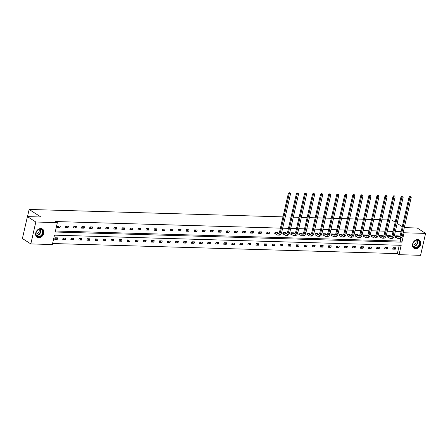 <?xml version="1.0" encoding="UTF-8"?>
<svg xmlns="http://www.w3.org/2000/svg" width="448" height="448" viewBox="0 0 448 448"><rect width="100%" height="100%" fill="white"/><g stroke="black" fill="none" stroke-linecap="round" stroke-linejoin="round"><path stroke-width="0.67" d="M40.824 228.53A4.917 3.802 -57.3 0 1 42.42 229.012A4.917 3.802 -57.3 0 1 43.462 234.259A4.917 3.802 -57.3 0 1 38.707 237.77A4.917 3.802 -57.3 0 1 37.106 237.289A4.917 3.802 -57.3 0 1 36.064 232.036A4.917 3.802 -57.3 0 1 40.824 228.53M417.698 239.546A4.917 3.802 -57.3 0 1 419.3 240.027A4.917 3.802 -57.3 0 1 420.342 245.28A4.917 3.802 -57.3 0 1 415.587 248.786A4.917 3.802 -57.3 0 1 413.986 248.304A4.917 3.802 -57.3 0 1 412.944 243.057A4.917 3.802 -57.3 0 1 417.698 239.546M420.582 255.31L399.045 254.682L401.195 245.297L54.494 235.161L52.343 244.546L30.806 243.919L35.823 222.006L57.361 222.634L55.21 232.019L401.912 242.155L404.062 232.77L425.6 233.397L420.582 255.31M52.578 243.522L397.365 253.602L399.045 254.682M35.823 222.006L27.418 216.608L22.4 238.521L30.806 243.919M404.303 227.629L417.194 228.004L425.6 233.397M27.418 216.608L40.908 217.006L29.142 209.451L27.502 216.614M29.142 209.451L282.99 216.871M285.236 216.938L291.038 217.106M293.283 217.174L299.085 217.342M301.33 217.409L307.132 217.577M309.378 217.644L315.179 217.812M317.425 217.879L323.226 218.047M325.472 218.114L331.274 218.282M333.519 218.35L339.321 218.518M341.566 218.585L347.368 218.753M349.614 218.82L355.415 218.988M357.661 219.055L363.462 219.223M365.708 219.29L371.51 219.458M373.755 219.526L379.557 219.694M381.802 219.761L387.604 219.929M389.85 219.996L391.938 220.058L395.198 222.152M68.051 227.73L68.393 226.251L65.811 226.173L65.475 227.657L68.051 227.73L65.789 226.279M84.146 228.2L84.487 226.722L81.906 226.643L81.57 228.127L84.146 228.2L81.883 226.75M100.24 228.67L100.582 227.192L98 227.114L97.664 228.598L100.24 228.67L97.978 227.22M116.334 229.141L116.676 227.662L114.094 227.584L113.758 229.068L116.334 229.141L114.072 227.69M132.429 229.611L132.77 228.133L130.189 228.054L129.853 229.538L132.429 229.611L130.166 228.161M148.529 230.082L148.865 228.603L146.283 228.525L145.947 230.009L148.529 230.082L146.261 228.631M164.623 230.552L164.959 229.074L162.378 228.995L162.042 230.479L164.623 230.552L162.355 229.102M180.718 231.022L181.054 229.544L178.478 229.466L178.136 230.95L180.718 231.022L178.45 229.572M196.812 231.493L197.148 230.014L194.572 229.936L194.23 231.42L196.812 231.493L194.544 230.042M212.906 231.963L213.242 230.485L210.666 230.406L210.325 231.89L212.906 231.963L210.638 230.513M229.001 232.434L229.337 230.955L226.761 230.877L226.419 232.361L229.001 232.434L226.733 230.983M245.095 232.904L245.431 231.426L242.855 231.347L242.514 232.831L245.095 232.904L242.827 231.454M261.19 233.374L261.526 231.896L258.95 231.818L258.608 233.302L261.19 233.374L258.922 231.924M277.542 232.708L277.62 232.366L275.044 232.288L274.702 233.772L275.279 233.789M293.636 233.178L293.714 232.837L291.138 232.758L290.797 234.242L291.374 234.259M309.73 233.649L309.809 233.307L307.233 233.229L306.891 234.713L307.474 234.73M325.825 234.119L325.903 233.778L323.327 233.699L322.986 235.183L323.568 235.2M341.919 234.59L341.998 234.248L339.422 234.17L339.08 235.654L339.662 235.67M358.014 235.06L358.092 234.718L355.516 234.64L355.174 236.124L355.757 236.141M374.108 235.53L374.186 235.189L371.61 235.11L371.269 236.594L371.851 236.611M390.202 236.001L390.281 235.659L387.705 235.581L387.363 237.065L387.946 237.082M55.446 231L400.232 241.074L400.854 238.358M401.122 231.655L395.321 231.482M393.075 231.42L387.274 231.246M385.028 231.185L379.226 231.011M376.981 230.95L371.179 230.776M368.934 230.714L363.132 230.541M360.886 230.479L355.085 230.306M352.839 230.244L347.038 230.07M344.792 230.009L338.99 229.835M336.745 229.774L330.943 229.6M328.698 229.538L322.896 229.365M320.65 229.303L314.849 229.13M312.603 229.068L306.802 228.894M304.556 228.833L298.754 228.659M296.509 228.598L290.707 228.424M288.462 228.362L282.66 228.189M280.414 228.122L55.681 221.553L57.361 222.634M398.25 236.236L398.328 235.894L395.752 235.816L395.41 237.3L395.993 237.317M382.155 235.766L382.234 235.424L379.658 235.346L379.316 236.83L379.898 236.846M366.061 235.295L366.139 234.954L363.563 234.875L363.222 236.359L363.804 236.376M349.966 234.825L350.045 234.483L347.469 234.405L347.127 235.889L347.71 235.906M333.872 234.354L333.95 234.013L331.374 233.934L331.033 235.418L331.615 235.435M317.778 233.884L317.856 233.542L315.28 233.464L314.938 234.948L315.521 234.965M301.683 233.414L301.762 233.072L299.186 232.994L298.844 234.478L299.426 234.494M285.589 232.943L285.667 232.602L283.091 232.523L282.75 234.007L283.326 234.024M269.237 233.61L269.573 232.131L266.997 232.053L266.655 233.537L269.237 233.61L266.969 232.159M253.142 233.139L253.478 231.661L250.902 231.582L250.561 233.066L253.142 233.139L250.874 231.689M237.048 232.669L237.384 231.19L234.808 231.112L234.466 232.596L237.048 232.669L234.78 231.218M220.954 232.198L221.29 230.72L218.714 230.642L218.372 232.126L220.954 232.198L218.686 230.748M204.859 231.728L205.195 230.25L202.619 230.171L202.278 231.655L204.859 231.728L202.591 230.278M188.765 231.258L189.101 229.779L186.525 229.701L186.183 231.185L188.765 231.258L186.497 229.807M172.67 230.787L173.006 229.309L170.425 229.23L170.089 230.714L172.67 230.787L170.402 229.337M156.576 230.317L156.912 228.838L154.33 228.76L153.994 230.244L156.576 230.317L154.308 228.866M140.476 229.846L140.818 228.368L138.236 228.29L137.9 229.774L140.476 229.846L138.214 228.396M124.382 229.376L124.723 227.898L122.142 227.819L121.806 229.303L124.382 229.376L122.119 227.926M108.287 228.906L108.629 227.427L106.047 227.349L105.711 228.833L108.287 228.906L106.025 227.455M92.193 228.435L92.534 226.957L89.953 226.878L89.617 228.362L92.193 228.435L89.93 226.985M76.098 227.965L76.44 226.486L73.858 226.408L73.522 227.892L76.098 227.965L73.836 226.514M60.004 227.494L60.346 226.016L57.764 225.938L57.428 227.422L60.004 227.494L57.742 226.044M403.25 232.243L404.062 232.77M402.259 226.682L397.169 223.418M397.365 253.602L399.28 245.241M55.054 237.782L57.635 237.86L57.294 239.338L54.712 239.266L55.054 237.782M63.101 238.017L65.682 238.095L65.341 239.574L62.759 239.501L63.101 238.017M71.148 238.252L73.73 238.33L73.388 239.809L70.806 239.736L71.148 238.252M79.195 238.487L81.777 238.566L81.435 240.044L78.854 239.971L79.195 238.487M87.242 238.722L89.824 238.801L89.482 240.279L86.901 240.206L87.242 238.722M95.29 238.958L97.871 239.036L97.53 240.514L94.948 240.442L95.29 238.958M103.337 239.193L105.918 239.271L105.577 240.75L102.995 240.677L103.337 239.193M111.384 239.428L113.966 239.506L113.624 240.985L111.042 240.912L111.384 239.428M119.431 239.663L122.013 239.742L121.671 241.22L119.09 241.147L119.431 239.663M127.478 239.898L130.06 239.977L129.718 241.455L127.137 241.382L127.478 239.898M135.526 240.134L138.107 240.212L137.766 241.69L135.184 241.618L135.526 240.134M143.573 240.369L146.154 240.447L145.813 241.926L143.231 241.853L143.573 240.369M151.62 240.604L154.202 240.682L153.86 242.161L151.278 242.088L151.62 240.604M159.667 240.839L162.249 240.918L161.907 242.396L159.326 242.323L159.667 240.839M167.714 241.074L170.296 241.153L169.954 242.631L167.373 242.558L167.714 241.074M175.762 241.31L178.343 241.388L178.002 242.866L175.426 242.794L175.762 241.31M183.809 241.545L186.39 241.623L186.049 243.102L183.473 243.029L183.809 241.545M191.856 241.78L194.438 241.858L194.096 243.337L191.52 243.264L191.856 241.78M199.903 242.015L202.485 242.094L202.143 243.572L199.567 243.499L199.903 242.015M207.95 242.25L210.532 242.329L210.19 243.807L207.614 243.734L207.95 242.25M215.998 242.491L218.579 242.564L218.238 244.042L215.662 243.97L215.998 242.491M224.045 242.726L226.626 242.799L226.285 244.278L223.709 244.205L224.045 242.726M232.092 242.962L234.674 243.034L234.332 244.513L231.756 244.44L232.092 242.962M240.139 243.197L242.721 243.27L242.379 244.748L239.803 244.675L240.139 243.197M248.186 243.432L250.768 243.505L250.426 244.983L247.85 244.91L248.186 243.432M256.234 243.667L258.815 243.74L258.474 245.218L255.898 245.146L256.234 243.667M264.281 243.902L266.862 243.975L266.521 245.454L263.945 245.381L264.281 243.902M272.328 244.138L274.91 244.21L274.568 245.689L271.992 245.616L272.328 244.138M280.375 244.373L282.957 244.446L282.615 245.924L280.039 245.851L280.375 244.373M288.422 244.608L291.004 244.681L290.662 246.159L288.086 246.086L288.422 244.608M296.47 244.843L299.051 244.916L298.71 246.394L296.134 246.322L296.47 244.843M304.517 245.078L307.098 245.151L306.757 246.63L304.181 246.557L304.517 245.078M312.564 245.314L315.146 245.386L314.804 246.865L312.228 246.792L312.564 245.314M320.611 245.549L323.193 245.622L322.851 247.1L320.275 247.027L320.611 245.549M328.658 245.784L331.24 245.857L330.898 247.335L328.322 247.262L328.658 245.784M336.706 246.019L339.287 246.092L338.946 247.57L336.37 247.498L336.706 246.019M344.753 246.254L347.334 246.327L346.993 247.806L344.417 247.733L344.753 246.254M352.8 246.49L355.382 246.562L355.04 248.046L352.464 247.968L352.8 246.49M360.847 246.725L363.429 246.798L363.087 248.282L360.511 248.203L360.847 246.725M368.894 246.96L371.476 247.033L371.134 248.517L368.558 248.438L368.894 246.96M376.942 247.195L379.523 247.268L379.182 248.752L376.606 248.674L376.942 247.195M384.989 247.43L387.57 247.503L387.229 248.987L384.653 248.909L384.989 247.43M393.036 247.666L395.618 247.738L395.276 249.222L392.7 249.144L393.036 247.666M400.232 241.074L401.912 242.155M393.014 247.766L395.276 249.222M384.966 247.531L387.229 248.987M376.919 247.296L379.182 248.752M368.872 247.061L371.134 248.517M360.825 246.826L363.087 248.282M352.778 246.59L355.04 248.046M344.73 246.355L346.993 247.806M336.683 246.12L338.946 247.57M328.636 245.885L330.898 247.335M320.589 245.65L322.851 247.1M312.542 245.414L314.804 246.865M304.494 245.179L306.757 246.63M296.447 244.944L298.71 246.394M288.4 244.709L290.662 246.159M280.353 244.474L282.615 245.924M272.306 244.238L274.568 245.689M264.258 244.003L266.521 245.454M256.211 243.768L258.474 245.218M248.164 243.533L250.426 244.983M240.117 243.298L242.379 244.748M232.07 243.062L234.332 244.513M224.022 242.827L226.285 244.278M215.975 242.592L218.238 244.042M207.928 242.357L210.19 243.807M199.881 242.122L202.143 243.572M191.834 241.886L194.096 243.337M183.786 241.651L186.049 243.102M175.739 241.416L178.002 242.866M167.692 241.181L169.954 242.631M159.645 240.946L161.907 242.396M151.598 240.71L153.86 242.161M143.55 240.475L145.813 241.926M135.503 240.24L137.766 241.69M127.456 240.005L129.718 241.455M119.409 239.77L121.671 241.22M111.362 239.534L113.624 240.985M103.314 239.299L105.577 240.75M95.267 239.064L97.53 240.514M87.22 238.829L89.482 240.279M79.173 238.594L81.435 240.044M71.126 238.358L73.388 239.809M63.078 238.123L65.341 239.574M55.031 237.888L57.294 239.338M396.329 235.833L397.998 236.869A3.153 1.809 -88.3 0 0 398.586 237.059A3.153 1.809 -88.3 0 0 400.361 234.987L409.102 196.812L409.914 196.218L410.766 196.448L409.914 196.218M397.751 235.878L399.235 236.869M410.766 196.448L411.23 197.389L409.942 197.355L401.201 235.525A4.726 2.716 91.7 0 1 398.541 238.633A4.726 2.716 91.7 0 1 397.662 238.347L395.455 237.098M411.23 197.389L402.489 235.564A4.726 2.716 91.7 0 1 399.829 238.672L398.541 238.633M410.25 196.431L409.942 197.355L409.102 196.812M396.502 235.906L396.161 237.384M388.282 235.598L389.95 236.634A3.153 1.809 -88.3 0 0 390.538 236.824A3.153 1.809 -88.3 0 0 392.314 234.752L401.055 196.577L401.867 195.983L402.718 196.213L401.867 195.983M389.704 235.642L391.188 236.634M402.718 196.213L403.183 197.154L401.895 197.12L393.154 235.29A4.726 2.716 91.7 0 1 390.494 238.398A4.726 2.716 91.7 0 1 389.614 238.112L387.408 236.863M403.183 197.154L394.442 235.329A4.726 2.716 91.7 0 1 391.782 238.437L390.494 238.398M402.203 196.196L401.895 197.12L401.055 196.577M388.455 235.67L388.114 237.149M380.234 235.362L381.903 236.398A3.153 1.809 -88.3 0 0 382.491 236.589A3.153 1.809 -88.3 0 0 384.266 234.511L393.008 196.342L393.82 195.748L394.671 195.978L393.82 195.748M381.657 235.407L383.141 236.398M394.671 195.978L395.136 196.918L393.848 196.885L385.106 235.054A4.726 2.716 91.7 0 1 382.446 238.162A4.726 2.716 91.7 0 1 381.567 237.877L379.361 236.628M395.136 196.918L386.394 235.094A4.726 2.716 91.7 0 1 383.734 238.202L382.446 238.162M394.156 195.961L393.848 196.885L393.008 196.342M380.408 235.435L380.066 236.914M419.849 242.082A4.256 3.293 -57.3 0 1 417.323 247.509A4.256 3.293 -57.3 0 1 412.899 245.907A4.256 3.293 -57.3 0 1 415.425 240.481A4.256 3.293 -57.3 0 1 419.849 242.082M412.989 245.655A3.942 3.046 122.7 0 0 414.075 247.201A3.942 3.046 122.7 0 0 418.012 246.456A3.942 3.046 122.7 0 0 419.423 242.116A3.942 3.046 122.7 0 0 418.331 240.57A3.942 3.046 122.7 0 0 414.4 241.315A3.942 3.046 122.7 0 0 412.989 245.655M412.877 244.922A2.806 2.173 122.7 0 0 415.335 243.818A2.806 2.173 122.7 0 0 416.041 241.052A2.806 2.173 122.7 0 0 415.755 240.43M413.627 248.035A4.889 3.78 122.7 0 0 413.734 248.108A4.889 3.78 122.7 0 0 418.611 247.178A4.889 3.78 122.7 0 0 420.364 241.802A4.889 3.78 122.7 0 0 419.014 239.882A4.889 3.78 122.7 0 0 418.902 239.814L419.014 239.882M42.969 231.067A4.256 3.293 -57.3 0 1 40.443 236.488A4.256 3.293 -57.3 0 1 36.019 234.886A4.256 3.293 -57.3 0 1 38.545 229.466A4.256 3.293 -57.3 0 1 42.969 231.067M36.109 234.64A3.942 3.046 122.7 0 0 37.201 236.186A3.942 3.046 122.7 0 0 41.132 235.435A3.942 3.046 122.7 0 0 42.543 231.101A3.942 3.046 122.7 0 0 41.457 229.55A3.942 3.046 122.7 0 0 37.52 230.3A3.942 3.046 122.7 0 0 36.109 234.64M35.997 233.901A2.806 2.173 122.7 0 0 38.455 232.803A2.806 2.173 122.7 0 0 39.161 230.031A2.806 2.173 122.7 0 0 38.881 229.41M36.747 237.014A4.889 3.78 122.7 0 0 36.854 237.087A4.889 3.78 122.7 0 0 41.731 236.163A4.889 3.78 122.7 0 0 43.484 230.782A4.889 3.78 122.7 0 0 42.134 228.866A4.889 3.78 122.7 0 0 42.022 228.799M372.187 235.127L373.856 236.163A3.153 1.809 -88.3 0 0 374.444 236.354A3.153 1.809 -88.3 0 0 376.219 234.276L384.961 196.106L385.773 195.513L386.624 195.742L385.773 195.513M373.61 235.172L375.094 236.163M386.624 195.742L387.089 196.683L385.801 196.65L377.059 234.819A4.726 2.716 91.7 0 1 374.399 237.927A4.726 2.716 91.7 0 1 373.52 237.642L371.314 236.393M387.089 196.683L378.347 234.858A4.726 2.716 91.7 0 1 375.687 237.966L374.399 237.927M386.109 195.726L385.801 196.65L384.961 196.106M372.361 235.2L372.019 236.678M364.14 234.892L365.809 235.928A3.153 1.809 -88.3 0 0 366.397 236.118A3.153 1.809 -88.3 0 0 368.172 234.041L376.914 195.871L377.726 195.278L378.577 195.507L377.726 195.278M365.562 234.937L367.046 235.928M378.577 195.507L379.042 196.448L377.754 196.414L369.012 234.584A4.726 2.716 91.7 0 1 366.352 237.692A4.726 2.716 91.7 0 1 365.473 237.406L363.266 236.158M379.042 196.448L370.3 234.623A4.726 2.716 91.7 0 1 367.64 237.731L366.352 237.692M378.062 195.49L377.754 196.414L376.914 195.871M364.314 234.965L363.972 236.443M356.093 234.657L357.762 235.693A3.153 1.809 -88.3 0 0 358.35 235.883A3.153 1.809 -88.3 0 0 360.125 233.806L368.866 195.636L369.678 195.042L370.53 195.272L369.678 195.042M357.515 234.702L358.999 235.693M370.53 195.272L370.994 196.213L369.706 196.179L360.965 234.349A4.726 2.716 91.7 0 1 358.305 237.457A4.726 2.716 91.7 0 1 357.426 237.171L355.219 235.922M370.994 196.213L362.253 234.388A4.726 2.716 91.7 0 1 359.593 237.496L358.305 237.457M370.014 195.255L369.706 196.179L368.866 195.636M356.266 234.73L355.925 236.208M348.046 234.422L349.714 235.458A3.153 1.809 -88.3 0 0 350.302 235.648A3.153 1.809 -88.3 0 0 352.078 233.57L360.819 195.401L361.631 194.807L362.482 195.037L361.631 194.807M349.468 234.466L350.952 235.458M362.482 195.037L362.947 195.978L361.659 195.944L352.918 234.114A4.726 2.716 91.7 0 1 350.258 237.222A4.726 2.716 91.7 0 1 349.378 236.936L347.172 235.687M362.947 195.978L354.206 234.153A4.726 2.716 91.7 0 1 351.546 237.261L350.258 237.222M361.967 195.02L361.659 195.944L360.819 195.401M348.219 234.494L347.878 235.973M339.998 234.186L341.667 235.222A3.153 1.809 -88.3 0 0 342.255 235.413A3.153 1.809 -88.3 0 0 344.03 233.335L352.772 195.166L353.584 194.572L354.435 194.802L353.584 194.572M341.421 234.231L342.905 235.222M354.435 194.802L354.9 195.742L353.612 195.709L344.87 233.878A4.726 2.716 91.7 0 1 342.21 236.986A4.726 2.716 91.7 0 1 341.331 236.701L339.125 235.452M354.9 195.742L346.158 233.918A4.726 2.716 91.7 0 1 343.498 237.026L342.21 236.986M353.92 194.785L353.612 195.709L352.772 195.166M340.172 234.259L339.83 235.738M331.951 233.951L333.62 234.987A3.153 1.809 -88.3 0 0 334.208 235.178A3.153 1.809 -88.3 0 0 335.983 233.1L344.725 194.93L345.537 194.337L346.388 194.566L345.537 194.337M333.374 233.996L334.858 234.987M346.388 194.566L346.853 195.507L345.565 195.474L336.823 233.643A4.726 2.716 91.7 0 1 334.163 236.751A4.726 2.716 91.7 0 1 333.284 236.466L331.078 235.217M346.853 195.507L338.111 233.682A4.726 2.716 91.7 0 1 335.451 236.79L334.163 236.751M345.873 194.55L345.565 195.474L344.725 194.93M332.125 234.024L331.783 235.502M323.904 233.716L325.573 234.752A3.153 1.809 -88.3 0 0 326.161 234.937A3.153 1.809 -88.3 0 0 327.93 232.865L336.678 194.695L337.49 194.102L338.341 194.331L337.49 194.102M325.326 233.761L326.81 234.752M338.341 194.331L338.806 195.272L337.518 195.238L328.776 233.408A4.726 2.716 91.7 0 1 326.116 236.516A4.726 2.716 91.7 0 1 325.237 236.23L323.03 234.982M338.806 195.272L330.064 233.447A4.726 2.716 91.7 0 1 327.404 236.555L326.116 236.516M337.826 194.314L337.518 195.238L336.678 194.695M324.078 233.789L323.736 235.267M315.857 233.481L317.526 234.517A3.153 1.809 -88.3 0 0 318.114 234.702A3.153 1.809 -88.3 0 0 319.883 232.63L328.63 194.46L329.442 193.866L330.294 194.096L329.442 193.866M317.279 233.526L318.763 234.517M330.294 194.096L330.758 195.037L329.47 195.003L320.729 233.173A4.726 2.716 91.7 0 1 318.069 236.281A4.726 2.716 91.7 0 1 317.19 235.995L314.983 234.746M330.758 195.037L322.017 233.206A4.726 2.716 91.7 0 1 319.357 236.32L318.069 236.281M329.778 194.079L329.47 195.003L328.63 194.46M316.03 233.554L315.689 235.032M307.81 233.246L309.478 234.282A3.153 1.809 -88.3 0 0 310.066 234.466A3.153 1.809 -88.3 0 0 311.836 232.394L320.583 194.225L321.395 193.631L322.246 193.861L321.395 193.631M309.232 233.29L310.716 234.282M322.246 193.861L322.711 194.802L321.423 194.768L312.682 232.938A4.726 2.716 91.7 0 1 310.022 236.046A4.726 2.716 91.7 0 1 309.142 235.76L306.936 234.511M322.711 194.802L313.97 232.971A4.726 2.716 91.7 0 1 311.31 236.085L310.022 236.046M321.731 193.844L321.423 194.768L320.583 194.225M307.983 233.318L307.642 234.797M299.762 233.01L301.431 234.046A3.153 1.809 -88.3 0 0 302.019 234.231A3.153 1.809 -88.3 0 0 303.789 232.159L312.536 193.99L313.348 193.396L314.199 193.626L313.348 193.396M301.185 233.055L302.669 234.046M314.199 193.626L314.664 194.566L313.376 194.533L304.634 232.702A4.726 2.716 91.7 0 1 301.974 235.81A4.726 2.716 91.7 0 1 301.095 235.525L298.889 234.276M314.664 194.566L305.922 232.736A4.726 2.716 91.7 0 1 303.262 235.85L301.974 235.81M313.684 193.609L313.376 194.533L312.536 193.99M299.936 233.083L299.594 234.562M291.715 232.775L293.384 233.811A3.153 1.809 -88.3 0 0 293.972 233.996A3.153 1.809 -88.3 0 0 295.742 231.924L304.489 193.754L305.301 193.161L306.152 193.39L305.301 193.161M293.138 232.82L294.622 233.811M306.152 193.39L306.617 194.331L305.329 194.292L296.587 232.467A4.726 2.716 91.7 0 1 293.927 235.575A4.726 2.716 91.7 0 1 293.048 235.29L290.842 234.041M306.617 194.331L297.875 232.501A4.726 2.716 91.7 0 1 295.215 235.614L293.927 235.575M305.637 193.374L305.329 194.292L304.489 193.754M291.889 232.848L291.547 234.326M283.668 232.54L285.337 233.576A3.153 1.809 -88.3 0 0 285.925 233.761A3.153 1.809 -88.3 0 0 287.694 231.689L296.442 193.519L297.254 192.926L298.105 193.155L297.254 192.926M285.09 232.585L286.574 233.576M298.105 193.155L298.57 194.096L297.282 194.057L288.54 232.232A4.726 2.716 91.7 0 1 285.88 235.34A4.726 2.716 91.7 0 1 285.001 235.054L282.794 233.806M298.57 194.096L289.828 232.266A4.726 2.716 91.7 0 1 287.168 235.379L285.88 235.34M297.59 193.138L297.282 194.057L296.442 193.519M283.842 232.613L283.5 234.091M275.621 232.305L277.29 233.341A3.153 1.809 -88.3 0 0 277.878 233.526A3.153 1.809 -88.3 0 0 279.647 231.454L288.394 193.284L289.206 192.69L290.058 192.92L289.206 192.69M277.043 232.35L278.527 233.341M290.058 192.92L290.522 193.861L289.234 193.822L280.493 231.997A4.726 2.716 91.7 0 1 277.833 235.105A4.726 2.716 91.7 0 1 276.954 234.819L274.747 233.57M290.522 193.861L281.781 232.03A4.726 2.716 91.7 0 1 279.121 235.144L277.833 235.105M289.542 192.903L289.234 193.822L288.394 193.284M275.794 232.378L275.453 233.856M399.179 236.902L397.998 236.869M402.489 235.564L401.201 235.525M391.132 236.667L389.95 236.634M394.442 235.329L393.154 235.29M383.085 236.432L381.903 236.398M386.394 235.094L385.106 235.054M417.329 240.206A3.942 3.046 -57.3 0 1 417.67 240.99A3.942 3.046 -57.3 0 1 416.718 244.832A3.942 3.046 -57.3 0 1 413.33 246.439M413.202 246.215A3.814 2.951 122.7 0 0 416.478 244.653A3.814 2.951 122.7 0 0 417.396 240.946A3.814 2.951 122.7 0 0 417.071 240.184M40.449 229.191A3.942 3.046 -57.3 0 1 40.79 229.975A3.942 3.046 -57.3 0 1 39.838 233.811A3.942 3.046 -57.3 0 1 36.45 235.424M36.322 235.194A3.814 2.951 122.7 0 0 39.598 233.638A3.814 2.951 122.7 0 0 40.516 229.925A3.814 2.951 122.7 0 0 40.191 229.169M375.038 236.197L373.856 236.163M378.347 234.858L377.059 234.819M366.99 235.962L365.809 235.928M370.3 234.623L369.012 234.584M358.943 235.726L357.762 235.693M362.253 234.388L360.965 234.349M350.896 235.491L349.714 235.458M354.206 234.153L352.918 234.114M342.849 235.256L341.667 235.222M346.158 233.918L344.87 233.878M334.802 235.021L333.62 234.987M338.111 233.682L336.823 233.643M326.754 234.786L325.573 234.752M330.064 233.447L328.776 233.408M318.707 234.55L317.526 234.517M322.017 233.206L320.729 233.173M310.66 234.315L309.478 234.282M313.97 232.971L312.682 232.938M302.613 234.08L301.431 234.046M305.922 232.736L304.634 232.702M294.566 233.845L293.384 233.811M297.875 232.501L296.587 232.467M286.518 233.61L285.337 233.576M289.828 232.266L288.54 232.232M278.471 233.374L277.29 233.341M281.781 232.03L280.493 231.997"/></g></svg>
